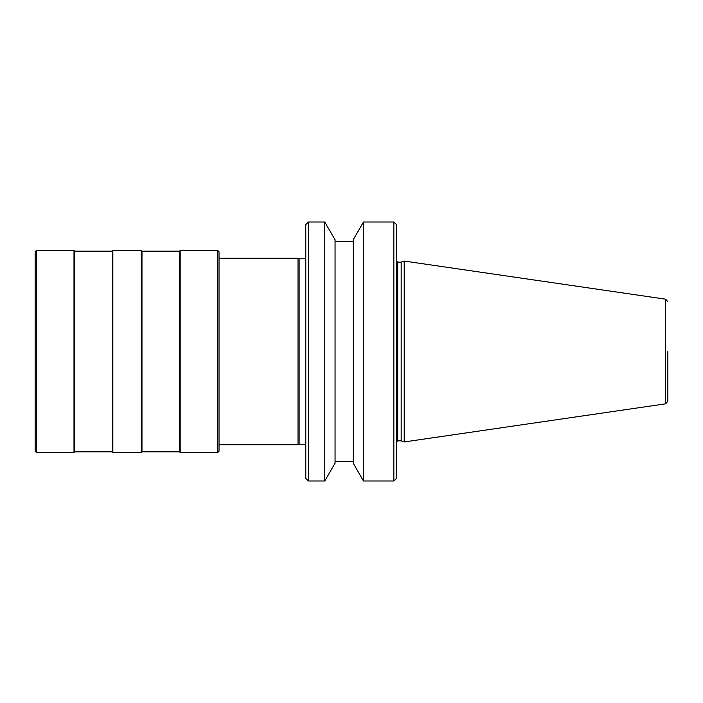 <?xml version="1.0" encoding="UTF-8"?>
<svg xmlns="http://www.w3.org/2000/svg" width="703" height="703" viewBox="0 0 703 703"><rect width="100%" height="100%" fill="white"/><g stroke="black" fill="none" stroke-linecap="round" stroke-linejoin="round"><path stroke-width="1.05" d="M363.477 480.993L353.187 463.163L353.187 239.837L363.477 222.007L363.477 480.993L393.847 480.993L393.847 222.007L396.43 224.6L396.43 478.4L393.847 480.993M401.176 262.149L397.731 262.149L397.731 440.851L401.176 440.851L404.207 441.95L404.207 261.05L401.176 262.149L401.176 440.851M404.207 441.95L665.636 403.821L665.636 299.179L404.207 261.05M324.786 222.007L335.059 239.793L335.059 463.207L324.786 480.993L324.786 222.007L308.38 222.007L308.38 480.993L324.786 480.993M308.38 222.007L305.787 224.6L305.787 478.4L308.38 480.993M305.787 258.783L299.126 258.783L299.126 444.217L298.019 444.735L219.028 444.735M299.126 258.783L298.019 258.265L298.019 444.735M219.028 451.212L219.028 251.788L217.737 250.496L217.737 452.504L219.028 451.212M179.537 251.147L179.537 451.853L141.98 451.853L141.98 251.147L179.537 251.147L180.179 250.496L180.179 452.504L217.737 452.504M179.537 451.853L180.179 452.504M141.338 351.5L141.338 452.504L112.849 452.504L112.849 250.496L141.338 250.496L141.338 351.5M112.199 451.853L74.641 451.853L74.641 251.147L112.199 251.147L112.199 451.853L112.849 452.504M74.641 251.147L74 250.496L74 452.504L74.641 451.853M36.442 452.504L35.15 451.212L35.15 251.788L36.442 250.496L36.442 452.504L74 452.504M667.85 351.5L667.85 401.264L667.85 351.5M335.059 461.572L353.187 461.572M305.787 444.217L299.126 444.217M141.98 451.853L141.338 452.504M298.019 258.265L219.028 258.265M180.179 250.496L217.737 250.496M141.98 251.147L141.338 250.496M112.199 251.147L112.849 250.496M36.442 250.496L74 250.496M665.636 403.821L667.85 401.264M665.636 299.179L667.85 301.736M397.731 262.149L396.43 260.857M397.731 440.851L396.43 442.143M363.477 222.007L393.847 222.007M335.059 241.428L353.187 241.428"/></g></svg>
